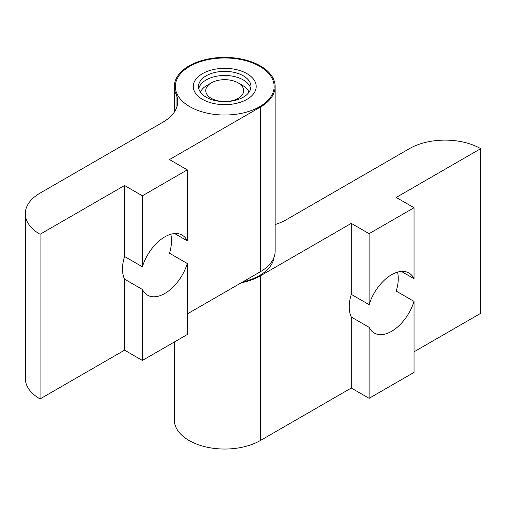<?xml version="1.0" encoding="UTF-8"?>
<svg xmlns="http://www.w3.org/2000/svg" width="506" height="506" viewBox="0 0 506 506"><rect width="100%" height="100%" fill="white"/><g stroke="black" fill="none" stroke-linecap="round" stroke-linejoin="round"><path stroke-width="0.76" d="M189.794 106.665A49.411 28.526 0 0 0 243.639 112.851A49.411 28.526 0 0 0 274.144 86.494A49.411 28.526 0 0 0 259.673 66.324A49.411 28.526 0 0 0 205.828 60.144A49.411 28.526 0 0 0 175.323 86.494A49.411 28.526 0 0 0 189.794 106.665M198.763 88.556A26.217 15.136 180 0 1 216.372 76.267A26.217 15.136 180 0 1 243.272 79.91A26.217 15.136 180 0 1 250.704 88.556M206.195 97.203A26.217 15.136 0 0 0 234.765 100.479A26.217 15.136 0 0 0 250.951 86.494A26.217 15.136 0 0 0 243.272 75.792A26.217 15.136 0 0 0 214.702 72.516A26.217 15.136 0 0 0 198.516 86.494A26.217 15.136 0 0 0 206.195 97.203M40.069 234.278L40.069 398.937A50.417 29.108 -0 0 1 25.3 378.355L25.3 213.696A50.417 29.108 -0 0 0 40.069 234.278L124.558 185.5L142.382 195.79L187.302 169.858L169.478 159.567L260.381 107.082A50.417 29.108 0 0 0 275.15 86.494A50.417 29.108 0 0 0 237.782 58.38A50.417 29.108 0 0 0 174.317 86.494A50.417 29.108 0 0 0 176.037 94.034A50.417 29.108 180 0 1 177.751 101.567A50.417 29.108 180 0 1 176.037 109.1A50.417 29.108 180 0 1 162.989 122.148L40.069 193.115A50.417 29.108 -0 0 0 25.3 213.696M202.489 99.34A31.461 18.165 0 0 0 236.77 103.281A31.461 18.165 0 0 0 256.194 86.494A31.461 18.165 0 0 0 246.979 73.655A31.461 18.165 0 0 0 212.697 69.714A31.461 18.165 0 0 0 193.273 86.494A31.461 18.165 0 0 0 202.489 99.34M174.652 233.551L187.302 240.856A34.661 20.012 120 0 0 182.173 235.132A34.661 20.012 120 0 0 142.382 266.788L124.558 256.498A34.661 20.012 120 0 0 122.509 269.015A34.661 20.012 120 0 0 124.558 279.16L142.382 289.451A34.661 20.012 120 0 0 147.512 295.169A34.661 20.012 120 0 0 187.302 263.518L169.478 253.228A34.661 20.012 120 0 0 171.528 240.711A34.661 20.012 120 0 0 170.794 234.265M187.302 313.935L260.381 271.741A50.417 29.108 0 0 0 275.15 251.159L275.15 86.494M187.302 240.856L187.302 169.858M142.382 266.788L142.382 195.79M124.558 256.498L124.558 185.5M40.069 398.937L124.558 350.158L142.382 360.449L142.382 289.451M142.382 360.449L187.302 334.517L187.302 263.518M124.558 350.158L124.558 279.16M275.15 224.537A50.417 29.108 0 0 0 286.478 219.623L409.398 148.656A50.417 29.108 180 0 1 445.052 140.13A50.417 29.108 180 0 1 480.7 148.656L480.7 313.322L414.034 351.809M401.385 271.425L414.034 278.73A34.661 20.012 120 0 0 408.905 273.006A34.661 20.012 120 0 0 369.114 304.663L351.29 294.372A34.661 20.012 120 0 0 349.241 306.889A34.661 20.012 120 0 0 351.29 317.034L351.29 388.032L260.381 440.517A50.417 29.108 180 0 1 176.037 427.469A50.417 29.108 180 0 1 174.317 419.936L174.317 342.012M351.29 317.034L369.114 327.325A34.661 20.012 120 0 0 374.244 333.043A34.661 20.012 120 0 0 414.034 301.393L396.211 291.102A34.661 20.012 120 0 0 398.26 278.585A34.661 20.012 120 0 0 397.526 272.139M480.7 148.656L396.211 197.441L414.034 207.732L369.114 233.664L351.29 223.374L351.29 294.372M351.29 223.374L260.381 275.859A50.417 29.108 180 0 1 241.28 282.772M369.114 327.325L369.114 398.323L351.29 388.032M414.034 301.393L414.034 372.391L369.114 398.323M414.034 207.732L414.034 278.73M369.114 233.664L369.114 304.663M200.427 92.168A25.009 14.44 180 0 1 207.049 85.343L211.331 82.876A18.956 10.942 0 0 0 211.331 98.354A18.956 10.942 0 0 0 238.136 98.354A18.956 10.942 0 0 0 238.136 82.876A18.956 10.942 0 0 0 211.331 82.876M238.136 82.876L242.418 85.343A25.009 14.44 180 0 1 249.041 92.168M274.018 257.288A49.411 28.526 180 0 1 242.994 281.779M176.037 109.1L176.037 94.034M260.381 271.741L260.381 107.082M260.381 275.859L260.381 440.517M174.317 112.123L174.317 86.494"/></g></svg>
